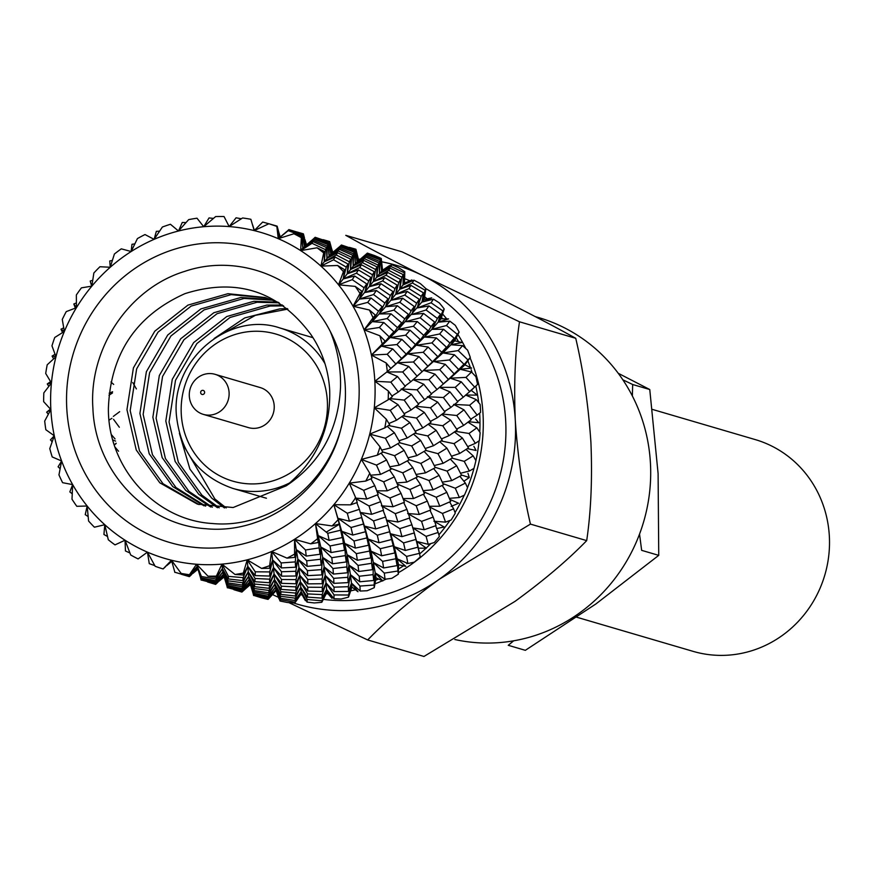 <?xml version="1.0" encoding="UTF-8"?>
<svg xmlns="http://www.w3.org/2000/svg" width="873" height="873" viewBox="0 0 873 873"><rect width="100%" height="100%" fill="white"/><g stroke="black" fill="none" stroke-linecap="round" stroke-linejoin="round"><path stroke-width="1.31" d="M203.322 414.369L248.434 427.606A20.876 19.839 -73.6 0 0 274.209 405.847A20.876 19.839 -73.6 0 0 260.187 387.557L215.074 374.321A20.876 19.839 -73.6 0 0 189.31 396.08A20.876 19.839 -73.6 0 0 203.322 414.369A20.876 19.839 -73.6 0 0 229.097 392.61A20.876 19.839 -73.6 0 0 215.074 374.321M204.62 392.239A2.095 1.986 -73.6 0 0 202.514 390.34A2.095 1.986 -73.6 0 0 200.637 392.588A2.095 1.986 -73.6 0 0 202.743 394.498A2.095 1.986 -73.6 0 0 204.62 392.239M313.014 337.72A83.601 79.476 -73.6 0 0 311.017 337.098L279.927 327.975A83.601 79.476 106.4 0 1 324.985 363.681M108.394 408.313C107.761 468.277 155.809 520.264 212.292 523.505C268.644 528.994 325.542 486.741 340.928 428.698A132.369 125.843 -73.6 0 0 345.25 386.226A132.369 125.843 -73.6 0 0 330.278 331.456C337.578 349.375 340.994 368.035 340.514 387.459C338.233 430.476 320.129 463.257 286.202 485.814C316.244 461.228 330.747 429.374 329.699 390.264C328.466 369.552 322.126 350.881 310.701 334.239C278.356 290.96 236.441 277.428 184.967 293.644C136.024 315.6 110.5 353.827 108.394 408.313M358.945 382.658A153.266 145.715 106.4 0 1 221.098 547.567A153.266 145.715 106.4 0 1 66.763 408.182A153.266 145.715 106.4 0 1 204.609 243.272A153.266 145.715 106.4 0 1 358.945 382.658M454.833 639.516A166.427 158.22 -73.6 0 0 650.45 463.432A166.427 158.22 -73.6 0 0 538.685 317.597L535.258 316.593M479.757 432.07A163.775 155.71 -73.6 0 0 479.724 414.293A163.775 155.71 -73.6 0 0 479.659 413.125M478.688 402.606A163.775 155.71 -73.6 0 0 475.774 386.073M472.118 372.662A163.775 155.71 -73.6 0 0 471.147 369.694M470.383 367.5A163.775 155.71 -73.6 0 0 467.819 360.767M458.532 341.659A163.775 155.71 -73.6 0 0 456.219 337.72M442.655 318.787A163.775 155.71 -73.6 0 0 441.454 317.368M424.573 296.656A166.427 158.22 106.4 0 1 427.093 298.762M442.546 313.974A166.427 158.22 106.4 0 1 446.681 318.852M457.889 334.457A166.427 158.22 106.4 0 1 465.767 348.48M470.056 357.799A166.427 158.22 106.4 0 1 483.031 414.304A166.427 158.22 106.4 0 1 398.372 572.721M652.338 409.393L755.243 439.588A110.347 104.913 106.4 0 1 829.35 536.295A110.347 104.913 106.4 0 1 693.086 651.356L576.791 617.233M323.283 599.347A166.427 158.22 -73.6 0 0 505.685 420.95A166.427 158.22 -73.6 0 0 425.959 288.701A180.536 171.632 -73.6 0 0 420.262 283.55L413.933 280.157L412.362 282.928L425.053 290.196L425.959 288.69L424.136 299.384L431.742 297.889L422.03 302.08L425.053 290.196M409.852 280.779A166.427 158.22 -73.6 0 0 404.57 278.673M480.576 412.383A180.536 171.632 -73.6 0 0 480.401 408.411A180.536 171.632 -73.6 0 0 480.139 404.439L476.287 399.627L469.63 405.247L477.127 415.133L480.576 412.383M450.861 407.429L457.845 401.787L450.021 391.922L443.364 397.531L450.861 407.429L444.51 411.445M424.594 399.725L431.578 394.072L423.754 384.218L417.098 389.827L424.594 399.725L418.243 403.741M398.328 392.01L405.312 386.368L397.488 376.503L390.831 382.123L398.328 392.01L391.977 396.026M339.783 524.062L326.262 532.104M290.054 482.714A83.601 79.476 106.4 0 1 232.84 488.411L263.93 497.534A83.601 79.476 -73.6 0 0 266.44 498.221M225.976 331.926L255.331 315.349L287.894 309.097M48.812 386.303L47.262 383.956L50.569 381.643M114.287 444.859L116.153 443.331M116.174 443.397L114.341 444.99M118.564 451.254L115.061 447.162M114.603 444.608L116.131 443.255M53.613 358.825L52.085 356.064L55.021 354.318M111.919 418.32L109.07 420.109M115.574 441.105L112.813 439.937M115.083 444.346L116.185 443.44M119.339 427.246L113.534 419.335M113.337 416.399L115.301 414.915M115.651 414.664L119.666 411.685M62.55 332.526L61.012 329.176L63.685 327.866M108.961 395.196L112.442 393.003M112.595 391.748L109.169 393.221M75.351 308.093L73.823 303.968L76.333 302.964M113.697 384.436L110.98 381.992M136.384 388.921L132.74 382.527M91.676 286.158L90.203 281.051L92.669 280.288M110.249 267.247L114.385 254.032A180.536 171.632 106.4 0 1 121.303 248.838L131.168 251.522A169.94 161.57 -73.6 0 0 110.249 267.247A169.94 161.57 -73.6 0 0 91.851 286.137A169.94 161.57 -73.6 0 0 76.431 307.7A169.94 161.57 -73.6 0 0 64.373 331.434A169.94 161.57 -73.6 0 0 55.97 356.741A169.94 161.57 -73.6 0 0 51.431 382.996L45.712 373.469A180.536 171.632 106.4 0 1 47.207 364.794L55.97 356.741L51.965 345.839A180.536 171.632 106.4 0 1 54.748 337.48L64.373 331.434L62.267 319.463A180.536 171.632 106.4 0 1 66.25 311.617L76.431 307.7L76.344 294.976A180.536 171.632 106.4 0 1 81.44 287.85L91.851 286.137L93.858 272.987A180.536 171.632 106.4 0 1 99.937 266.745L110.249 267.247L109.747 260.994L112.311 260.416M131.168 251.522L137.421 238.58A180.536 171.632 106.4 0 1 144.994 234.553L154.106 239.344A169.94 161.57 -73.6 0 0 131.168 251.522L131.976 244.287L134.78 243.894M154.106 239.344L162.378 227.024A180.536 171.632 106.4 0 1 170.442 224.263L178.485 231.007A169.94 161.57 -73.6 0 0 154.106 239.344L156.343 231.345L159.519 231.159M178.485 231.007L188.666 219.625A180.536 171.632 106.4 0 1 197.003 218.206L203.715 226.718A169.94 161.57 -73.6 0 0 178.485 231.007L182.239 222.495L185.949 222.571M203.715 226.718L215.62 216.58A180.536 171.632 106.4 0 1 224.034 216.537L229.173 226.576A169.94 161.57 -73.6 0 0 203.715 226.718L209.04 217.934L213.427 218.392M229.173 226.576L242.596 217.966A180.536 171.632 106.4 0 1 250.867 219.287L254.218 230.603A169.94 161.57 -73.6 0 0 229.173 226.576L236.081 217.792L241.286 218.774M276.839 226.402L268.906 223.739A180.536 171.632 106.4 0 1 276.839 226.402L278.258 238.678A169.94 161.57 -73.6 0 0 254.218 230.603L262.697 222.058L268.851 223.761M270.63 224.263L276.545 225.965M277.156 226.216L280.146 237.194M280.168 237.183L278.203 230.308M296.896 231.967L302.811 233.669M303.237 233.931L288.898 229.588L303.237 233.931L305.801 245.706L303.368 233.833M288.919 229.599L286.464 231.847M302.702 234.892L288.57 229.981L288.221 230.647L302.222 235.863L302.702 234.892L304.524 246.393L302.986 234.335M301.327 237.707L301.72 236.889L293.917 233.757A180.536 171.632 106.4 0 1 301.327 237.707L300.672 250.616A169.94 161.57 -73.6 0 0 278.258 238.678L288.57 229.981M303.422 233.92L304.47 238.013M323.163 239.682L329.077 241.385M312.72 239.562L315.186 237.303L329.252 242.039L315.164 237.303M328.968 242.607L314.837 237.696L314.487 238.351L328.488 243.578L328.968 242.607L330.791 254.098L329.252 242.039M327.986 244.593L314.116 239.126L313.527 240.348L327.244 246.121L327.986 244.593L329.099 255.745L328.488 243.578M326.524 247.583L312.927 241.57L312.043 243.327L325.465 249.623L326.524 247.583L326.939 258.332L327.244 246.121M313.527 240.348L302.833 248.041L312.927 241.57M314.487 238.351L304.524 246.393L314.116 239.126M301.72 236.889L302.833 248.041L314.837 237.696M329.503 241.635L332.067 253.421L329.634 241.548M329.688 241.635L332.678 252.613M332.7 252.592L330.736 245.728M349.429 247.386L355.344 249.089M338.986 247.266L341.452 245.018L355.518 249.743L341.43 245.007M355.235 250.311L341.103 245.4L340.754 246.066L354.754 251.282L355.235 250.311L357.057 261.813L355.518 249.743M354.252 252.297L340.383 246.83L339.793 248.052L353.51 253.825L354.252 252.297L355.366 263.46L354.754 251.282M352.79 255.287L339.193 249.274L338.309 251.031L351.732 257.339L352.79 255.287L353.205 266.036L353.51 253.825M350.728 259.216L337.469 252.69L336.269 254.971L349.331 261.769L350.728 259.216L350.51 269.517L351.732 257.339M348.043 264.05L335.134 257.033L333.562 259.794L346.254 267.073L348.043 264.05L347.203 273.838L349.331 261.769M336.269 254.971L324.243 261.802L335.134 257.033M338.309 251.031L326.939 258.332L337.469 252.69M339.793 248.052L329.099 255.745L339.193 249.274M340.754 246.066L330.791 254.098L340.383 246.83M324.461 251.5L317.008 247.79A180.536 171.632 106.4 0 1 323.697 252.908L324.461 251.5L324.243 261.802L330.791 254.098L341.103 245.4M355.769 249.34L358.334 261.125L355.9 249.252M374.277 255.462L367.369 253.115L367.02 253.77L381.021 258.986L381.272 258.484A180.536 171.632 -73.6 0 0 374.277 255.462M380.519 260.012L366.649 254.545L366.06 255.767L379.777 261.529L380.519 260.012L381.632 271.165L381.021 258.986M379.057 262.991L365.46 256.978L364.576 258.746L377.998 265.043L379.057 262.991L379.471 273.751L379.777 261.529M376.994 266.92L363.735 260.394L362.535 262.675L375.597 269.473L376.994 266.92L376.776 277.221L377.998 265.043M374.31 271.754L361.4 264.737L359.829 267.509L372.52 274.788L374.31 271.754L373.469 281.543L375.597 269.473M370.905 277.428L358.399 269.953L356.435 273.184L368.701 280.899L370.905 277.428L369.497 286.66L372.52 274.788M366.736 283.9L354.656 275.999L352.256 279.655L364.085 287.774L366.736 283.9L364.805 292.52L368.701 280.899M356.435 273.184L343.231 278.956L354.656 275.999M359.829 267.509L347.203 273.838L358.399 269.953M362.535 262.675L350.51 269.517L361.4 264.737M364.576 258.746L353.205 266.036L363.735 260.394M366.06 255.767L355.366 263.46L365.46 256.978M367.02 253.77L357.057 261.813L366.649 254.545M344.639 269.724L337.611 265.479A180.536 171.632 106.4 0 1 343.427 271.656L344.639 269.724L343.231 278.956L355.366 263.46L367.369 253.115M390.842 266.451L404.264 272.758L404.799 271.721A180.536 171.632 -73.6 0 0 398.383 267.585L391.726 264.694L390.842 266.451L379.471 273.751L381.632 271.165L389.511 265.567L382.549 270.204L381.272 258.484M403.261 274.635L390.002 268.109L388.801 270.39L401.864 277.188L403.261 274.635L403.042 284.925L404.264 272.758M400.576 279.469L387.667 272.441L386.095 275.213L398.786 282.492L400.576 279.469L399.736 289.247L401.864 277.188M397.171 285.144L384.666 277.669L382.701 280.899L394.967 288.614L397.171 285.144L395.764 294.365L398.786 282.492M393.003 291.604L380.923 283.703L378.522 287.359L390.351 295.489L393.003 291.604L391.071 300.225L394.967 288.614M388.005 298.795L376.394 290.502L373.546 294.55L384.884 303.04L388.005 298.795L385.593 306.772L390.351 295.489M382.145 306.641L371.014 297.999L367.664 302.396L378.522 311.224L382.145 306.641L379.308 313.931L384.884 303.04M373.546 294.55L359.327 299.068L371.014 297.999M378.522 287.359L364.805 292.52L376.394 290.502M382.701 280.899L369.497 286.66L380.923 283.703M386.095 275.213L373.469 281.543L384.666 277.669M388.801 270.39L376.776 277.221L387.667 272.441M361.738 291.091L355.224 286.388A180.536 171.632 106.4 0 1 360.014 293.459L361.738 291.091L359.327 299.068L379.471 273.751L390.002 268.109M382.549 270.204L391.726 264.694M412.362 282.928L399.736 289.247L403.042 284.925L411.892 279.96L404.494 283.059L404.799 271.721M423.427 292.848L410.932 285.373L408.968 288.603L421.233 296.318L423.427 292.848L422.03 302.08L433.455 299.123L431.055 302.778L442.884 310.897L444.215 308.987A180.536 171.632 -73.6 0 0 439.381 302.953L433.455 299.123M419.269 299.319L407.189 291.407L404.788 295.063L416.617 303.193L419.269 299.319L417.338 307.94L421.233 296.318M414.271 306.51L402.66 298.217L399.812 302.265L411.15 310.755L414.271 306.51L411.86 314.476L416.617 303.193M408.411 314.356L397.28 305.703L393.93 310.101L404.788 318.929L408.411 314.356L405.574 321.646L411.15 310.755M401.624 322.781L391.006 313.822L387.154 318.536L397.477 327.648L401.624 322.781L398.415 329.35L404.788 318.929M393.887 331.729L383.793 322.497L379.406 327.473L389.194 336.836L393.887 331.729L390.362 337.545L397.477 327.648M387.154 318.536L372.149 321.646L383.793 322.497M393.93 310.101L379.308 313.931L391.006 313.822M399.812 302.265L385.593 306.772L397.28 305.703M404.788 295.063L391.071 300.225L402.66 298.217M408.968 288.603L395.764 294.365L407.189 291.407M375.357 315.077L369.399 310.002A180.536 171.632 106.4 0 1 373.055 317.805L375.357 315.077L372.149 321.646L385.593 306.772L399.736 289.247L410.932 285.373M404.494 283.059L403.042 284.925L413.933 280.157M440.538 314.215L428.927 305.921L426.068 309.97L437.417 318.459L440.538 314.215L438.126 322.192L442.884 310.897M434.678 322.061L423.547 313.418L420.197 317.816L431.055 326.644L434.678 322.061L431.84 329.35L437.417 318.459M427.89 330.496L417.272 321.537L413.42 326.251L423.743 335.363L427.89 330.496L424.682 337.065L431.055 326.644M420.153 339.433L410.059 330.201L405.672 335.177L415.461 344.551L420.153 339.433L416.617 345.25L423.743 335.363M411.412 348.796L401.886 339.346L396.953 344.551L406.174 354.111L411.412 348.796L407.636 353.838L415.461 344.551M401.678 358.519L392.697 348.873L387.186 354.263L395.851 363.986L406.174 354.111M396.953 344.551L381.37 346.134L392.697 348.873M405.672 335.177L390.362 337.545L401.886 339.346M413.42 326.251L398.415 329.35L410.059 330.201M420.197 317.816L405.574 321.646L417.272 321.537M426.068 309.97L411.86 314.476L423.547 313.418M431.055 302.778L417.338 307.94L428.927 305.921M446.463 325.52L457.321 334.348L459.122 332.089A180.536 171.632 -73.6 0 0 455.28 325.323L449.813 321.122L446.463 325.52L431.84 329.35L438.126 322.192L448.58 318.918L441.018 318.787L444.215 308.987M454.156 338.2L443.539 329.241L439.686 333.955L450.01 343.067L454.156 338.2L450.948 344.77L457.321 334.348M446.419 347.138L436.325 337.906L431.939 342.893L441.727 352.256L446.419 347.138L442.884 352.954L450.01 343.067M437.679 356.511L428.152 347.05L423.219 352.266L432.441 361.826L437.679 356.511L433.903 361.553L441.727 352.256M427.934 366.224L418.964 356.588L413.453 361.979L422.117 371.702L432.441 361.826M417.141 376.208L408.75 366.431L402.682 371.963L410.757 381.785L417.141 376.208M402.682 371.963L386.761 371.931L397.488 376.503M405.061 386.041L410.757 381.785M413.453 361.979L397.684 362.764L408.75 366.431M417.065 376.121L422.117 371.702M423.219 352.266L407.636 353.838L418.964 356.588M431.939 342.893L416.617 345.25L428.152 347.05M439.686 333.955L424.682 337.065L436.325 337.906M389.904 369.355L407.636 353.838L431.84 329.35L443.539 329.241M441.018 318.787L438.126 322.192L449.813 321.122M458.205 350.597L467.993 359.96L470.318 357.45A180.536 171.632 -73.6 0 0 467.557 350.106L462.592 345.621L458.205 350.597L442.884 352.954L450.948 344.77L461.981 342.522L454.702 340.786L459.122 332.089M463.945 364.216L454.407 354.765L449.486 359.971L458.707 369.53L463.945 364.216L460.169 369.257L467.993 359.96M454.2 373.939L445.23 364.292L439.719 369.683L448.384 379.406L458.707 369.53M443.408 383.913L435.016 374.146L428.949 379.668L437.024 389.5L443.408 383.913M418.669 404.33L411.434 394.432L404.199 400.085L411.107 409.983L418.669 404.33M404.712 414.588L398.055 404.69L390.231 410.343L396.56 420.208L404.712 414.588M389.194 399.037L398.055 404.69M404.112 413.682L411.107 409.983M404.199 400.085L389.816 398.579M417.098 389.827L401.111 388.976L411.434 394.432M428.949 379.668L413.027 379.646L423.754 384.218M431.327 393.756L437.024 389.5M439.719 369.683L423.951 370.468L435.016 374.146M443.331 383.825L448.384 379.406M449.486 359.971L433.903 361.553L445.23 364.292M416.17 377.071L442.884 352.954L454.407 354.765M454.702 340.786L450.948 344.77L462.592 345.621M399.889 442.48L394.389 432.746L385.408 438.235L390.591 447.893L399.889 442.48M465.986 377.398L474.65 387.11L477.531 384.436A180.536 171.632 -73.6 0 0 475.916 376.7L471.496 372.007L465.986 377.398L450.217 378.184L460.169 369.257L471.616 368.122L464.862 364.849L470.318 357.45M469.674 391.628L461.282 381.85L455.215 387.383L463.279 397.204L469.674 391.628M444.935 412.034L437.7 402.137L430.465 407.789L437.373 417.698L444.935 412.034M430.978 422.292L424.322 412.405L416.497 418.047L422.827 427.923L430.978 422.292M415.941 432.473L409.884 422.63L401.482 428.228L407.222 438.017L415.941 432.473M401.896 416.563L409.884 422.63M415.177 431.207L422.827 427.923M416.497 418.047L402.835 415.908M415.461 406.753L424.322 412.405M430.378 421.386L437.373 417.698M430.465 407.789L416.083 406.294M443.364 397.531L427.377 396.691L437.7 402.137M455.215 387.383L439.294 387.35L450.021 391.922M457.594 401.46L463.279 397.204M442.436 384.775L450.217 378.184L461.282 381.85M469.598 391.541L474.65 387.11M464.862 364.849L460.169 369.257L471.496 372.007M387.241 426.33L394.389 432.746M398.961 440.81L407.222 438.017M401.482 428.228L388.529 425.511M409.044 459.951L404.123 450.359L394.585 455.706L399.201 465.178L409.044 459.951M390.962 469.368L386.575 459.973L376.481 465.113L380.563 474.377L390.962 469.368M476.287 399.627L465.56 395.054L477.258 395.098L471.245 390.373L474.345 387.383M471.191 419.749L463.967 409.841L456.732 415.504L463.639 425.402L471.191 419.749M457.245 430.007L450.588 420.109L442.764 425.751L449.093 435.627L457.245 430.007M442.207 440.178L436.151 430.345L427.748 435.933L433.488 445.721L442.207 440.178M426.155 450.195L420.655 440.45L411.674 445.939L416.858 455.608L426.155 450.195M413.507 434.045L420.655 440.45M425.227 448.515L433.488 445.721M427.748 435.933L414.795 433.215M428.163 424.267L436.151 430.345M441.443 438.912L449.093 435.627M442.764 425.751L429.09 423.612M441.727 414.457L450.588 420.109M456.644 429.09L463.639 425.402M456.732 415.504L442.338 413.998M469.63 405.247L453.644 404.395L463.967 409.841M470.776 419.149L477.127 415.133M381.086 453.163L386.575 459.973M389.762 466.76L399.201 465.178M394.585 455.706L382.592 451.865M397.826 443.713L404.123 450.359M407.986 457.834L416.858 455.608M411.674 445.939L399.485 442.72M417.229 477.073L412.842 467.688L402.748 472.828L406.829 482.092L417.229 477.073M398.143 486.075L394.301 476.931L383.684 481.831L387.241 490.822L398.143 486.075M378.151 494.576L374.812 485.715L363.67 490.331L366.736 499.018L378.151 494.576M468.605 421.703L478.753 422.772L475.654 419.018M480.139 432.648L476.854 427.814L469.03 433.466L475.359 443.331L479.375 440.603A180.536 171.632 -73.6 0 0 480.139 432.648M468.474 447.893L462.417 438.05L454.015 443.648L459.755 453.425L468.474 447.893M452.421 457.899L446.921 448.165L437.94 453.654L443.124 463.312L452.421 457.899M435.311 467.655L430.389 458.074L420.851 463.41L425.467 472.893L435.311 467.655M424.092 451.417L430.389 458.074M434.252 465.538L443.124 463.312M437.94 453.654L425.751 450.435M439.774 441.749L446.921 448.165M451.494 456.23L459.755 453.425M454.015 443.648L441.061 440.93M454.418 431.982L462.417 438.05M467.71 446.627L475.359 443.331M469.03 433.466L455.357 431.327M467.993 422.172L476.854 427.814M370.872 478.819L374.812 485.715M376.765 490.844L387.241 490.822M383.684 481.831L371.025 476.287M389.609 470.034L394.301 476.931M396.844 482.922L406.829 482.092M402.748 472.828L390.417 468.168M407.353 460.868L412.842 467.688M416.028 474.465L425.467 472.893M420.851 463.41L408.859 459.569M424.409 493.78L420.568 484.635L409.95 489.535L413.507 498.538L424.409 493.78M404.417 502.281L401.078 493.42L389.936 498.036L393.003 506.733L404.417 502.281M383.509 510.214L380.661 501.669L369.039 505.969L371.636 514.306L383.509 510.214M361.771 517.493L359.381 509.319L347.29 513.248L349.44 521.203L361.771 517.493L364.401 526.07L375.706 528.907L388.038 525.197L385.648 517.023L373.557 520.952L375.706 528.907M467.328 448.635L476.08 450.479L473.875 446.365M475.905 460.628L473.188 455.87L464.207 461.359L469.39 471.016L473.963 468.397A180.536 171.632 -73.6 0 0 475.905 460.628A163.775 155.71 -73.6 0 0 479.091 440.8M461.577 475.359L456.655 465.778L447.118 471.114L451.734 480.597L461.577 475.359M443.495 484.788L439.108 475.392L429.014 480.532L433.095 489.797L443.495 484.788M433.619 468.572L439.108 475.392M442.295 482.169L451.734 480.597M447.118 471.114L435.125 467.284M450.359 459.122L456.655 465.778M460.518 473.253L469.39 471.016M464.207 461.359L452.018 458.139M466.04 449.464L473.188 455.87M356.85 502.641L359.381 509.319M373.557 520.952L360.123 512.407L371.636 514.306M369.039 505.969L355.093 498.079L366.736 499.018M377.452 494.86L380.661 501.669M395.305 513.673L397.902 522.01L409.775 517.918L406.927 509.385L395.305 513.673L381.359 505.783L393.003 506.733M389.936 498.036L377.049 491.586M397.139 486.523L401.078 493.42M403.031 498.548L413.507 498.538M409.95 489.535L397.291 484.002M415.875 477.749L420.568 484.635M423.11 490.637L433.095 489.797M429.014 480.532L416.683 475.872M430.684 509.996L427.344 501.124L416.203 505.74L419.269 514.437L430.684 509.996M365.492 531.766L363.539 523.996L351.022 527.521L352.757 535.051L365.492 531.766L364.401 526.07L366.922 537.921L354.012 541.009L355.376 548.091L368.493 545.254L366.922 537.921M342.227 537.55L340.656 530.217L327.746 533.305L329.11 540.376L342.227 537.55L341.725 531.297L352.757 535.051M463.879 481.241L469.292 477.52L467.961 473.297M467.546 487.701L465.374 483.096L455.28 488.247L459.362 497.512L464.469 495.078A180.536 171.632 -73.6 0 0 467.546 487.701M450.675 501.495L446.834 492.339L436.216 497.25L439.774 506.242L450.675 501.495M442.142 485.453L446.834 492.339M449.377 498.341L459.362 497.512M455.28 488.247L442.949 483.587M459.885 476.287L465.374 483.096M469.292 477.52L461.391 474.988M351.022 527.521L338.135 518.366L340.656 530.217M350.575 504.834L357.243 502.499L355.671 497.708A180.536 171.632 106.4 0 1 350.575 504.834L333.857 504.703L341.725 531.297L343.34 543.333L330.081 545.952L331.085 552.544L344.54 550.197L343.34 543.333M361.64 517.536L363.539 523.996M383.116 510.356L385.648 517.023M399.823 528.656L401.973 536.622L414.304 532.912L411.914 524.738L399.823 528.656L386.39 520.122L397.902 522.01M403.719 502.564L406.927 509.385M421.572 521.377L424.169 529.725L436.042 525.622L433.194 517.089L421.572 521.377L407.626 513.499L419.269 514.437M416.203 505.74L403.315 499.291M423.405 494.238L427.344 501.124M429.298 506.264L439.774 506.242M436.216 497.25L423.558 491.706M391.759 539.47L389.805 531.701L377.289 535.225L379.024 542.755L391.759 539.47L390.668 533.785L401.973 536.622M319.998 554.257L319.125 547.884L305.517 550.001L306.237 556.09L319.998 554.257L320.806 547.022L331.085 552.544M451.177 506.416L458.565 503.23L449.824 499.411M455.269 513.182L453.611 508.839L442.469 513.455L445.536 522.141L451.134 520.002A180.536 171.632 -73.6 0 0 455.269 513.182M449.671 501.942L453.611 508.839M330.081 545.952L318.416 535.716L319.125 547.884M332.067 525.939L339.226 524.051L338.146 519.697A180.536 171.632 106.4 0 1 332.067 525.939L315.459 523.582L320.806 547.022L320.587 559.233L306.707 560.826L307.154 566.359L321.177 565.071L320.587 559.233M344.54 550.197L344.682 543.432L355.376 548.091M354.012 541.009L341.725 531.297L344.682 543.432L345.381 555.599L331.784 557.716L332.504 563.794L346.265 561.961L345.381 555.599M368.493 545.254L367.991 539.001L379.024 542.755M377.289 535.225L364.401 526.07L367.991 539.001L369.606 551.049L356.348 553.668L357.352 560.259L370.807 557.912L369.606 551.049M387.907 525.24L389.805 531.701M388.038 525.208L393.188 545.636L380.279 548.713L381.643 555.795L394.76 552.969L393.188 545.636M409.382 518.06L411.914 524.738M426.089 536.371L428.239 544.326L434.285 542.548A180.536 171.632 -73.6 0 0 439.37 536.459L438.17 532.443L426.089 536.371L412.656 527.827L424.169 529.725M429.985 510.279L433.194 517.089M436.555 528.58L444.15 526.986L433.892 521.203L445.536 522.141M442.469 513.455L429.581 507.006M418.025 547.175L416.061 539.405L403.555 542.93L405.29 550.47L418.025 547.175L416.934 541.489L428.239 544.326M295.631 567.199L295.281 561.896L281.15 562.943L281.39 567.93L295.631 567.199L297.868 559.2L307.154 566.359M306.707 560.826L296.416 549.717L295.281 561.896M310.712 543.846L318.274 542.493L317.619 538.652A180.536 171.632 106.4 0 1 310.712 543.846L294.539 539.307L297.868 559.2L295.827 571.28L281.499 571.76L281.543 576.158L295.958 576.005L295.827 571.28M321.177 565.071L322.683 557.421L332.504 563.794M331.784 557.716L320.806 547.022L322.683 557.421L321.548 569.611L307.416 570.647L307.656 575.634L321.897 574.903L321.548 569.611M346.265 561.961L347.072 554.726L357.352 560.259M356.348 553.668L344.682 543.432L347.072 554.726L346.854 566.937L332.973 568.53L333.421 574.074L347.432 572.775L346.854 566.937M370.807 557.912L370.949 551.136L381.643 555.795M380.279 548.713L367.991 539.001L370.949 551.136L371.647 563.303L358.05 565.42L358.77 571.499L372.531 569.676L371.647 563.303M394.76 552.969L394.258 546.705L405.29 550.47M403.555 542.93L390.668 533.785L394.258 546.705L395.873 558.753L382.603 561.372L383.618 567.963L397.073 565.617L395.873 558.753M414.173 532.956L416.061 539.405M414.304 532.912L419.455 553.34L406.545 556.428L407.909 563.511L414.326 562.157A180.536 171.632 -73.6 0 0 420.251 556.952L419.455 553.34M435.649 525.764L438.17 532.443M418.844 548.157L426.417 548.2L416.934 541.489L420.251 556.952M269.735 576.049L269.746 571.913L255.254 571.804L255.167 575.623L269.735 576.049L273.489 567.537L281.543 576.158M281.499 571.76L272.682 560.008L269.746 571.913M287.01 558.131L294.91 557.356L294.594 554.104A180.536 171.632 106.4 0 1 287.01 558.131L271.601 551.485L273.489 567.537L269.659 579.181L255.069 578.483L254.883 581.702L269.528 582.728L269.659 579.181M295.958 576.005L298.948 567.712L307.656 575.634M307.416 570.647L297.868 559.2L298.948 567.712L296.012 579.617L281.521 579.508L281.433 583.328L296.002 583.764L296.012 579.617M321.897 574.903L324.134 566.904L333.421 574.074M332.973 568.53L322.683 557.421L324.134 566.904L322.093 578.985L307.765 579.465L307.809 583.873L322.224 583.71L322.093 578.985M347.432 572.775L348.949 565.137L358.77 571.499M358.05 565.42L347.072 554.726L348.949 565.137L347.814 577.315L333.682 578.363L333.912 583.35L348.163 582.607L347.814 577.315M372.531 569.676L373.338 562.43L383.618 567.963M382.603 561.372L370.949 551.136L373.338 562.43L373.12 574.641L359.24 576.245L359.687 581.778L373.699 580.49L373.12 574.641M397.073 565.617L397.215 558.851L407.909 563.511M406.545 556.428L394.258 546.705L397.215 558.851L397.913 571.007L384.316 573.125L385.037 579.214L391.77 578.352A180.536 171.632 -73.6 0 0 398.372 574.15L397.913 571.007M398.503 564.7L405.803 566.348L397.215 558.851L398.503 564.7L398.372 574.15M242.934 580.61L243.131 577.664L228.453 576.355L228.235 578.963L242.934 580.61L248.259 571.826L254.883 581.702M255.069 578.483L247.801 566.348L243.131 577.664M261.573 568.421L269.692 568.29L269.626 565.671A180.536 171.632 106.4 0 1 261.573 568.421L247.223 559.833L248.259 571.826L242.749 582.76L228.06 580.84L227.842 582.837L242.53 585.085L242.749 582.76M269.528 582.728L274.067 574.052L281.433 583.328M281.521 579.508L273.489 567.537L274.067 574.052L269.397 585.379L254.72 584.07L254.501 586.678L269.2 588.315L269.397 585.379M296.002 583.764L299.755 575.242L307.809 583.873M307.765 579.465L298.948 567.712L299.755 575.242L295.925 586.896L281.335 586.198L281.15 589.406L295.794 590.443L295.925 586.896M322.224 583.71L325.214 575.427L333.912 583.35M333.682 578.363L324.134 566.904L325.214 575.427L322.279 587.322L307.787 587.223L307.7 591.032L322.268 591.468L322.279 587.322M348.163 582.607L350.4 574.62L359.687 581.778M359.24 576.245L348.949 565.137L350.4 574.62L348.349 586.7L334.032 587.169L334.075 591.578L348.491 591.414L348.349 586.7M373.699 580.49L375.215 572.841L385.037 579.214M384.316 573.125L373.338 562.43L375.215 572.841L374.081 585.03L359.949 586.067L360.178 591.054L367.151 590.737A180.536 171.632 -73.6 0 0 374.266 587.649L374.081 585.03M376.012 577.784L382.8 580.971L375.215 572.841L376.012 577.784L374.266 587.649M215.893 580.752L216.089 579.028L201.412 576.507L201.248 577.893L215.893 580.752L222.801 571.968L227.842 582.837M228.06 580.84L222.386 568.563L216.089 579.028M235.012 574.478L243.261 575.023L243.338 573.059A180.536 171.632 106.4 0 1 235.012 574.478L221.993 564.122L222.801 571.968L215.751 581.909L201.15 578.777L201.074 579.552L215.62 583.022L215.751 581.909M242.53 585.085L248.652 576.267L254.501 586.678M254.72 584.07L248.259 571.826L248.652 576.267L242.356 586.743L227.678 584.212L227.515 585.597L242.159 588.467L242.356 586.743M269.2 588.315L274.526 579.53L281.15 589.406M281.335 586.198L274.067 574.052L274.526 579.53L269.015 590.464L254.327 588.555L254.108 590.541L268.797 592.8L269.015 590.464M295.794 590.443L300.334 581.756L307.7 591.032M307.787 587.223L299.755 575.242L300.334 581.756L295.663 593.083L280.986 591.774L280.768 594.382L295.467 596.03L295.663 593.083M322.268 591.468L326.011 582.957L334.075 591.578M334.032 587.169L325.214 575.427L326.011 582.957L322.192 594.6L307.602 593.902L307.416 597.11L322.061 598.147L322.192 594.6M348.491 591.414L351.481 583.131L360.178 591.054M359.949 586.067L350.4 574.62L351.481 583.131L348.545 595.037L334.053 594.928L333.966 598.747L341.081 598.998A180.536 171.632 -73.6 0 0 348.545 597.099L348.545 595.037M351.928 587.092L357.995 591.73L351.481 583.131L351.928 587.092L348.545 597.099M189.288 576.486L174.796 572.23L189.288 576.486L197.756 567.941L189.321 576.649L181.344 574.281M181.137 573.397L189.354 575.307L189.419 574.718A180.536 171.632 106.4 0 1 181.137 573.397L171.49 560.237L174.873 572.415M201.15 578.777L197.058 566.61L189.288 575.973M207.97 576.147L216.264 577.38L216.384 576.104A180.536 171.632 106.4 0 1 207.97 576.147L196.534 564.253L201.074 579.552M215.62 583.022L223.324 574.325L227.515 585.597M227.678 584.212L222.801 571.968L223.324 574.325L215.555 583.677L201.063 579.945L215.555 583.677M242.159 588.467L249.067 579.672L254.108 590.541M254.327 588.555L248.652 576.267L249.067 579.672L242.017 589.613L227.417 586.481L227.34 587.256L241.886 590.726L242.017 589.613M268.797 592.8L274.919 583.982L280.768 594.382M280.986 591.774L274.526 579.53L274.919 583.982L268.622 594.448L253.945 591.916L253.781 593.313L268.426 596.172L268.622 594.448M295.467 596.03L300.792 587.245L307.416 597.11M307.602 593.902L300.334 581.756L300.792 587.245L295.281 598.18L280.593 596.259L280.375 598.256L295.052 600.504L295.281 598.18M322.061 598.147L326.6 589.471L333.966 598.747M334.053 594.928L326.011 582.957L326.6 589.471L321.93 600.788L307.252 599.489L307.034 602.097L314.204 602.937A180.536 171.632 -73.6 0 0 321.831 602.272L321.93 600.788M326.851 592.385L331.98 598.354L326.6 589.471L326.851 592.385L321.831 602.272M200.037 575.94L201.139 580.119M189.463 576.573L187.226 576.038M154.783 565.606L149.272 563.652L147.45 552.151A169.94 161.57 -73.6 0 0 171.49 560.237A169.94 161.57 -73.6 0 0 196.534 564.253A169.94 161.57 -73.6 0 0 221.993 564.122A169.94 161.57 -73.6 0 0 247.223 559.833A169.94 161.57 -73.6 0 0 271.601 551.485A169.94 161.57 -73.6 0 0 294.539 539.307A169.94 161.57 -73.6 0 0 315.459 523.582A169.94 161.57 -73.6 0 0 333.857 504.703A169.94 161.57 -73.6 0 0 349.276 483.129A169.94 161.57 -73.6 0 0 361.335 459.405A169.94 161.57 -73.6 0 0 369.737 434.099A169.94 161.57 -73.6 0 0 374.277 407.833L386.303 419.215A180.536 171.632 106.4 0 1 384.797 427.901L389.674 424.758L386.303 419.215M163.153 568.912L165.521 566.697M189.419 576.616L191.776 574.401M215.544 584.19L224.023 575.645L215.587 584.364L207.61 581.996M227.417 586.481L223.324 574.325L227.34 587.256M241.886 590.726L249.591 582.029L253.781 593.313M253.945 591.916L249.067 579.672L249.591 582.029L241.821 591.392L227.329 587.649L241.821 591.392M268.426 596.172L275.333 587.376L280.375 598.256M280.593 596.259L274.919 583.982L275.333 587.376L268.284 597.328L253.683 594.186L253.607 594.971L268.153 598.431L268.284 597.328M295.052 600.504L301.185 591.687L307.034 602.097M307.252 599.489L300.792 587.245L301.185 591.687L294.888 602.163L280.211 599.631L280.047 601.017L287.184 602.457A180.536 171.632 -73.6 0 0 294.79 603.036L294.888 602.163M301.392 593.553L305.397 600.679L301.185 591.687L301.392 593.553L294.79 603.036M226.303 583.655L227.406 587.835M129.881 552.969L125.45 550.961L125.035 540.212A169.94 161.57 -73.6 0 0 147.45 552.151L138.098 558.927A180.536 171.632 106.4 0 1 130.688 554.977L125.035 540.212L115.007 544.894A180.536 171.632 106.4 0 1 108.307 539.776L104.771 524.706A169.94 161.57 -73.6 0 0 125.035 540.212M215.686 584.332L218.043 582.105M241.81 591.894L250.289 583.36L241.854 592.069L233.866 589.701M253.683 594.186L249.591 582.029L253.607 594.971M268.153 598.431L275.857 589.744L280.047 601.017M280.211 599.631L275.333 587.376L275.857 589.744L268.087 599.096L253.596 595.353L260.689 597.569A180.536 171.632 -73.6 0 0 268.076 599.391L268.087 599.096M275.912 589.919L278.923 598.638L275.857 589.744L276.184 590.541L268.076 599.391M252.57 591.359L253.672 595.539M241.996 591.992L239.759 591.457M107.477 536.469L103.931 534.494L104.771 524.706L94.404 527.205A180.536 171.632 106.4 0 1 88.588 521.039L87.169 506.024A169.94 161.57 -73.6 0 0 104.771 524.706M241.952 592.036L250.409 584.375M88.097 516.554L85.238 514.644L87.169 506.024L76.791 506.296A180.536 171.632 106.4 0 1 72.001 499.225L72.666 484.613A169.94 161.57 -73.6 0 0 87.169 506.024M250.42 584.397L245.389 588.871L250.475 584.572M245.389 588.871L244.309 589.821M72.175 493.758L69.829 491.903L72.666 484.613L62.605 482.682A180.536 171.632 106.4 0 1 58.96 474.879L61.623 460.999A169.94 161.57 -73.6 0 0 72.666 484.613M60.073 468.67L58.087 466.815L61.623 460.999L52.205 456.939A180.536 171.632 106.4 0 1 49.783 448.613L54.29 435.78A169.94 161.57 -73.6 0 0 61.623 460.999M52.053 441.934L50.601 439.741M384.797 427.901L369.737 434.099L380.039 446.845A180.536 171.632 106.4 0 1 377.267 455.204L382.778 452.236L380.039 446.845M377.267 455.204L361.335 459.405L369.748 473.221A180.536 171.632 106.4 0 1 365.765 481.067L371.876 478.36L369.748 473.221M365.765 481.067L349.276 483.129L355.671 497.708M347.29 513.248L333.857 504.703L338.146 519.697M327.746 533.305L315.459 523.582L317.619 538.652M305.517 550.001L294.539 539.307L294.594 554.104M281.15 562.943L271.601 551.485L269.626 565.671M255.254 571.804L247.223 559.833L243.338 573.059M228.453 576.355L221.993 564.122L216.384 576.104M201.412 576.507L196.534 564.253L189.419 574.718M171.49 560.237L163.109 568.945A180.536 171.632 106.4 0 1 155.165 566.282L147.45 552.151M48.277 414.239L46.662 412.176L50.427 409.11M45.833 429.712A180.536 171.632 106.4 0 1 44.698 421.048L50.863 409.568A169.94 161.57 -73.6 0 0 54.29 435.78L45.833 429.712M50.863 409.568L43.65 401.656A180.536 171.632 106.4 0 1 43.836 392.872L51.431 382.996A169.94 161.57 -73.6 0 0 50.863 409.568L46.662 412.176M358.858 261.158L355.944 249.307M254.218 230.603L268.906 223.739M288.221 230.647L278.258 238.678L293.917 233.757M323.697 252.908L320.937 266.123A169.94 161.57 -73.6 0 0 300.672 250.616L317.008 247.79M343.427 271.656L338.538 284.816A169.94 161.57 -73.6 0 0 320.937 266.123L337.611 265.479M360.014 293.459L353.041 306.227A169.94 161.57 -73.6 0 0 338.538 284.816L355.224 286.388M373.055 317.805L364.096 329.83A169.94 161.57 -73.6 0 0 353.041 306.227L369.399 310.002M379.81 335.745A180.536 171.632 106.4 0 1 382.232 344.071L385.146 341.092L379.81 335.745L364.096 329.83L372.149 321.646L378.522 311.224M382.232 344.071L371.418 355.06A169.94 161.57 -73.6 0 0 364.096 329.83L379.406 327.473M386.182 362.982A180.536 171.632 106.4 0 1 387.306 371.636L390.875 368.493L386.182 362.982L371.418 355.06L381.37 346.134L389.194 336.836M387.306 371.636L374.844 381.272A169.94 161.57 -73.6 0 0 371.418 355.06L387.186 354.263M639.538 534.123L641.655 550.35L658.744 555.359L595.888 603.963L525.339 650.32L508.25 645.3L513.673 640.815M658.744 555.359L658.1 473.57L649.763 389.533L632.674 384.513L632.358 395.971M649.763 389.533L618.215 373.273M622.831 379.788L632.674 384.513M367.686 639.953L423.951 656.463L515.005 601.388C543.901 580.349 567.799 560.095 586.7 540.616C591.01 511.436 592.418 478.666 590.912 442.305C588.457 405.639 583.404 370.97 575.744 338.309C555.326 326.917 529.605 313.462 498.57 297.911L402.038 251.839L345.773 235.328C366.191 246.71 391.922 260.176 422.947 275.715L519.49 321.799C515.179 350.946 513.782 383.716 515.288 420.109C517.733 456.754 522.785 491.423 530.446 524.106L439.381 579.192C410.496 600.22 386.597 620.485 367.686 639.953L288.865 602.61M586.7 540.616L530.446 524.106M575.744 338.309L519.49 321.799M300.628 594.622A166.427 158.22 -73.6 0 0 302.222 595.08M272.474 594.535A176.499 167.802 -73.6 0 0 278.443 597.285M293.47 602.959A176.499 167.802 -73.6 0 0 439.381 579.192A176.499 167.802 -73.6 0 0 515.288 420.109A176.499 167.802 -73.6 0 0 422.947 275.715A176.499 167.802 -73.6 0 0 381.599 261.791M360.32 259.216A176.499 167.802 -73.6 0 0 358.334 259.117M388.169 399.812L374.277 407.833A169.94 161.57 -73.6 0 0 374.844 381.272L388.365 391.039A180.536 171.632 106.4 0 1 388.169 399.812L392.403 396.615L388.365 391.039M351.764 587.551A163.775 155.71 -73.6 0 0 352.343 587.42M375.543 580.283A163.775 155.71 -73.6 0 0 378.587 579.039M398.404 569.021A163.775 155.71 -73.6 0 0 403.479 565.857M406.763 563.674A163.775 155.71 -73.6 0 0 407.353 563.271M419.717 553.831A163.775 155.71 -73.6 0 0 426.068 548.2M426.504 547.797A163.775 155.71 -73.6 0 0 430.836 543.573M438.89 534.822A163.775 155.71 -73.6 0 0 449.901 520.483M455.029 512.538A163.775 155.71 -73.6 0 0 464.25 495.187M467.513 487.614A163.775 155.71 -73.6 0 0 474.617 465.92M386.204 579.061A166.427 158.22 106.4 0 1 383.061 580.501M382.396 580.796A166.427 158.22 106.4 0 1 374.899 583.851M355.409 589.81A166.427 158.22 106.4 0 1 350.608 590.868M327.975 593.738A166.427 158.22 106.4 0 1 326.098 593.826M390.831 382.123L374.844 381.272M390.809 368.417L395.851 363.986M385.146 341.092L381.37 346.134L398.415 329.35L424.136 299.384M367.664 302.396L353.041 306.227L359.327 299.068L364.085 287.774M352.256 279.655L338.538 284.816L343.231 278.956L346.254 267.073M333.562 259.794L320.937 266.123L324.243 261.802L325.465 249.623M312.043 243.327L300.672 250.616L302.833 248.041L302.222 235.863M276.97 226.216L279.535 238.002L277.101 226.129M90.203 281.051L91.851 286.137M73.823 303.968L76.431 307.7M61.012 329.176L64.373 331.434M52.085 356.064L55.97 356.741M47.262 383.956L51.431 382.996M54.29 435.78L50.416 439.916M189.354 575.307L197.058 566.61L201.248 577.893M216.264 577.38L222.386 568.563L228.235 578.963M243.261 575.023L247.801 566.348L255.167 575.623M269.692 568.29L272.682 560.008L281.39 567.93M294.91 557.356L296.416 549.717L306.237 556.09M318.274 542.493L318.416 535.716L329.11 540.376M339.226 524.051L338.135 518.366L349.44 521.203M363.67 490.331L349.276 483.129M370.589 475.218L380.563 474.377M376.481 465.113L361.335 459.405M381.719 450.119L390.591 447.893M385.408 438.235L369.737 434.099M388.911 423.503L396.56 420.208M390.231 410.343L374.277 407.833M468.703 392.479L471.245 390.373M111.515 434.787L115.05 438.923M286.202 485.814L233.135 507.529L197.418 504.136L159.803 482.802L136.264 450.01L126.956 409.655L133.405 367.915L154.772 331.205L187.924 305.124L227.929 293.688L265.097 297.507L278.727 302.582M203.966 505.805L172.756 486.599L149.218 453.807L139.909 413.453L146.369 371.723L167.736 335.003L200.877 308.922L240.883 297.486L271.514 299.614M210.655 507.006L185.709 490.408L162.171 457.605L152.862 417.25L159.323 375.521L180.689 338.8L213.83 312.73L253.836 301.294L277.8 302.167M217.475 507.726L198.662 494.205L175.124 461.413L165.815 421.059L172.276 379.329L193.642 342.609L226.784 316.528L266.789 305.092L282.416 305.026M224.448 507.955L211.615 498.014L189.91 469.074L179.402 433.303M214.103 338.549L244.735 317.925L279.742 308.889L287.217 308.562M199.044 504.594L163.044 483.751L139.505 450.959L130.186 410.605L136.646 368.875L158.013 332.155L191.165 306.074L231.159 294.637L266.712 297.988M205.624 506.144L175.997 487.549L152.459 454.757L143.15 414.402L149.599 372.673L170.966 335.952L204.118 309.871L244.124 298.435L273.096 300.214M212.346 507.224L188.95 491.357L165.412 458.554L156.103 418.211L162.564 376.47L183.93 339.761L217.071 313.68L257.077 302.244L279.131 302.833M219.21 507.824L201.903 495.155L178.365 462.363L169.056 422.008L175.517 380.279L196.883 343.558L230.025 317.477L270.03 306.041L283.583 305.845M226.216 507.933L214.856 498.963L185.109 448.111M327.353 401.209A76.638 72.852 -73.6 0 0 250.191 331.511A76.638 72.852 -73.6 0 0 181.268 413.966A76.638 72.852 -73.6 0 0 258.43 483.664A76.638 72.852 -73.6 0 0 327.353 401.209M340.928 428.698C326.033 490.08 265.392 534.843 205.635 528.689C145.813 525.011 95.07 470.842 92.898 408.258C88.653 348.491 128.942 288.363 184.607 271.416C239.748 252.537 303.597 278.596 330.278 331.456M279.927 327.975C229.741 310.755 171.25 359.141 176.379 414.948C180.285 452.181 199.099 476.669 232.84 488.411M166.59 565.748L171.828 561.35M200.561 577.926L201.085 580.043M215.609 584.375L213.492 583.753M192.857 573.452L197.953 569.174M226.816 585.63L227.34 587.747M219.123 581.156L224.219 576.878M253.083 593.334L253.607 595.451M174.294 570.211L174.818 572.328M331.118 247.07L332.82 252.493M340.383 245.968L341.354 245.051M304.852 239.366L306.554 244.789M314.116 238.264L315.088 237.336M278.585 231.651L280.288 237.085M287.85 230.548L288.821 229.632M254.392 230.439L252.603 224.885"/></g></svg>
